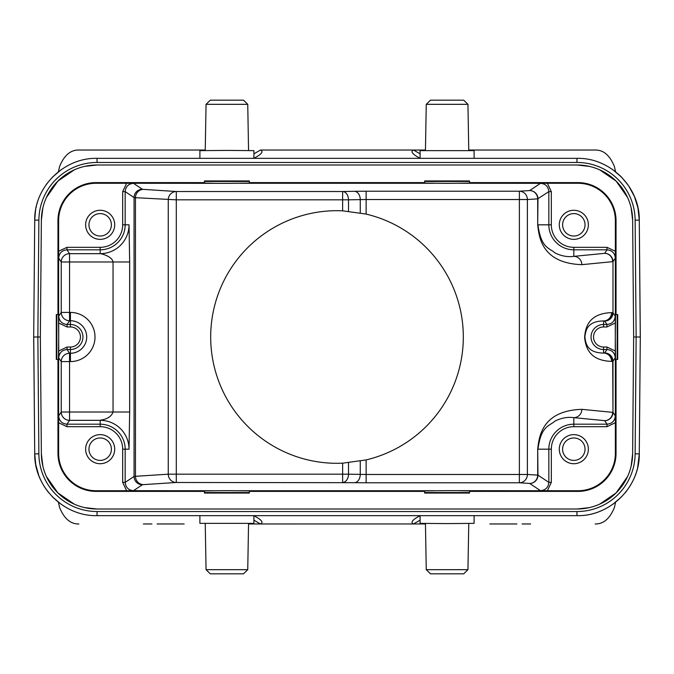 <?xml version="1.0" encoding="UTF-8"?>
<svg xmlns="http://www.w3.org/2000/svg" width="674" height="674" viewBox="0 0 674 674"><rect width="100%" height="100%" fill="white"/><g stroke="black" fill="none" stroke-linecap="round" stroke-linejoin="round"><path stroke-width="1.01" d="M143.368 523.968L151.92 523.968M248.546 523.959L425.454 523.959L248.546 523.968M522.08 523.968L530.632 523.968M157.126 523.968L184.12 523.968M489.88 523.968L516.874 523.968M78.866 523.968C70.551 524.136 64.131 518.643 59.598 507.488L58.411 502.24M52.286 496.713L61.258 504.363M35.444 462.844L34.719 453.88L38.873 453.88L37.854 337L38.873 220.137A58.166 58.166 180 0 1 97.048 162.459L97.039 158.348L576.961 158.348C610.063 157.505 639.837 187.01 639.281 220.12L640.3 337L633.653 337L632.633 453.821L631.125 466.214M637.714 467.217L639.281 453.88C639.837 486.99 610.063 516.495 576.961 515.652L97.039 515.652C63.937 516.495 34.163 486.99 34.719 453.88L35.739 464.588L38.797 475.515M35.444 211.164L34.719 220.12L33.7 337L40.347 337L41.367 220.179L42.875 207.786M38.873 220.12L34.719 220.12L33.7 337L34.719 453.88L33.734 336.992M52.286 177.287L61.25 169.646M34.719 220.12C34.163 187.01 63.937 157.505 97.039 158.348C63.946 157.497 34.172 187.001 34.719 220.112L34.745 218.89M199.892 158.348L199.892 150.639L226.902 150.403L253.904 150.639L253.904 158.348L199.892 158.348L247.67 158.348M253.904 153.832L260.476 150.041L425.454 150.041L260.476 150.041C263.172 151.178 262.211 153.242 257.594 156.216L253.904 158.348L426.33 158.348M58.411 171.76L59.598 166.512C64.131 155.357 70.551 149.864 78.866 150.032L205.25 150.032L78.866 150.032M595.134 523.968C603.449 524.136 609.869 518.643 614.402 507.488L615.589 502.24M621.714 496.713L612.792 504.329M426.33 515.652L474.108 515.652L474.108 523.361L447.098 523.597L420.096 523.361L420.096 515.652L247.67 515.652M253.904 515.652L253.904 523.361L199.892 523.361L199.892 515.652L253.904 515.652L257.594 517.784C262.211 520.766 263.172 522.822 260.476 523.959L253.904 520.168M420.096 520.168L413.524 523.959C410.828 522.822 411.789 520.758 416.406 517.784L420.096 515.652M206.05 569.673L210.28 573.827L243.516 573.827L247.746 569.673L206.05 569.673L205.241 523.496M467.95 569.673L463.72 573.827L430.484 573.827L426.254 569.673L467.95 569.673L468.759 523.496M627.57 476.543L616.154 492.871L599.734 504.135M589.371 507.606L577.028 509.005M631.125 207.786L632.633 220.179L633.653 337L632.633 453.821A55.672 55.672 0 0 1 576.961 509.005L97.039 509.005L84.629 507.606M74.266 504.144L57.846 492.871L46.439 476.543M42.875 466.214L41.367 453.821L40.347 337L41.367 220.179A55.672 55.672 0 0 1 97.039 164.995L576.961 164.995L589.371 166.394M46.439 197.457L57.846 181.129L74.266 169.856M84.629 166.394L97.039 164.995M599.734 169.865L616.154 181.129L627.57 197.457M612.742 169.637L621.714 177.287L628.556 185.712M628.707 185.94L634.352 196.361M634.445 196.589L637.966 207.912L639.281 220.12L635.127 220.12L636.146 337L635.127 453.863A58.166 58.166 -0 0 1 576.952 511.541L576.961 515.652C609.313 516.629 639.592 487.782 639.281 454.049M638.017 208.173L639.281 220.12L640.266 337M595.134 150.032L468.75 150.032L595.134 150.032C603.449 149.864 609.869 155.357 614.402 166.512L615.589 171.76M635.127 453.88L639.281 453.88L640.3 337M420.096 153.832L413.524 150.041C410.828 151.178 411.789 153.234 416.406 156.216L420.096 158.348L420.096 150.639L474.108 150.639L474.108 158.348M576.961 164.995A55.672 55.672 0 0 1 632.633 220.179M576.961 509.005L97.039 509.005A55.672 55.672 0 0 1 41.367 453.821M617.704 359.436L617.704 314.564L616.036 314.564L616.036 220.668A38.064 38.064 0 0 0 577.98 182.603L469.542 182.603L469.542 180.944L424.662 180.944L424.662 182.603L249.338 182.603L249.338 180.944L204.458 180.944L204.458 182.603L96.02 182.603A38.064 38.064 0 0 0 57.964 220.668L57.964 314.564L56.296 314.564L56.296 359.436L57.964 359.436L57.964 453.332A38.064 38.064 0 0 0 96.02 491.397L204.458 491.397L204.458 493.056L249.338 493.056L249.338 491.397L424.662 491.397L424.662 493.056L469.542 493.056L469.542 491.397L577.98 491.397A38.064 38.064 0 0 0 616.036 453.332L616.036 359.436L617.704 359.436M617.19 359.436L617.19 314.564M616.036 359.436L615.531 359.436L615.295 337L615.531 314.564L616.036 314.564M615.37 251.267L615.37 264.975L615.328 258.125L612.978 261.647L612.978 312.744L612.978 261.647A8.307 8.307 -146.3 0 0 604.671 253.34L573.827 256.356C567.618 257.207 561.349 256.069 555.022 252.944C549.327 247.796 541.02 248.369 537.97 224.821L551.324 224.821A22.503 22.503 0 0 0 573.827 247.324L607.021 247.324L615.37 251.267L615.37 220.668A37.39 37.39 0 0 0 577.98 183.269L577.98 182.603M615.295 323.014L615.295 350.986L606.945 347.034L603.575 347.034A10.034 10.034 0 0 1 593.55 337.506A10.034 10.034 0 0 1 603.575 326.966L606.945 326.966L615.295 323.014L615.252 316.165L612.978 312.744A8.307 8.307 -33.7 0 1 604.671 321.051A8.307 8.021 95.6 0 0 612.691 312.744L611.604 312.635A8.307 8.021 -84.4 0 1 603.575 320.942C586.709 321.153 585.706 331.077 584.88 336.983C585.681 342.839 586.683 352.873 603.575 353.058A8.307 8.021 -95.6 0 1 611.604 361.365C588.343 360.759 585.664 345.914 584.611 337.649C585.184 329.384 587.366 313.359 611.604 312.635M606.945 347.034L606.945 349.528L604.671 352.949A8.307 8.307 -146.3 0 1 612.978 361.256L615.252 357.835L615.295 350.986M611.604 361.365L612.978 361.256L612.978 412.353L615.328 415.875L615.37 409.025L615.37 453.332A37.39 37.39 0 0 1 577.98 490.731L547.372 490.731L551.324 482.382L551.324 449.179A22.503 22.503 0 0 1 573.827 426.676L607.021 426.676L615.37 422.733M559.285 449.179A14.542 14.542 0 0 0 573.827 463.72A14.542 14.542 0 0 0 588.368 449.179A14.542 14.542 0 0 0 573.827 434.637A14.542 14.542 0 0 0 559.285 449.179M551.324 449.179L537.97 449.179C541.02 425.623 549.327 426.204 555.022 421.056C561.349 417.931 567.618 416.793 573.827 417.644L573.827 426.676M424.662 491.397L424.662 490.891L447.098 490.655L547.372 490.731M533.665 490.731L540.523 490.68C545.561 490.192 548.333 487.42 548.83 482.382L551.324 482.382M249.338 491.397L249.338 490.891L226.902 490.655L204.458 490.891L204.458 491.397M142.366 484.758A8.307 8.307 56.3 0 1 134.067 476.451L135.466 476.316A8.307 8.029 -93.7 0 0 143.495 484.623A33.245 0.581 180 0 0 142.366 484.758L133.477 490.68L213.894 490.731M133.477 490.68C128.439 490.192 125.667 487.42 125.17 482.382L122.676 482.382L126.628 490.731L140.335 490.731M126.628 490.731L96.02 490.731A37.39 37.39 0 0 1 58.63 453.332L58.63 422.733L66.979 426.676L100.173 426.676A22.503 22.503 0 0 1 122.676 449.179L122.676 482.382M85.632 449.179A14.542 14.542 0 0 0 100.173 463.72A14.542 14.542 0 0 0 114.715 449.179A14.542 14.542 0 0 0 100.173 434.637A14.542 14.542 0 0 0 85.632 449.179M58.63 251.267L58.63 220.668A37.39 37.39 0 0 1 96.02 183.269L126.628 183.269L122.676 191.618L122.676 224.821A22.503 22.503 0 0 1 100.173 247.324L66.979 247.324L58.63 251.267L58.63 264.975L58.672 258.125L61.241 261.975A8.307 8.307 146.3 0 1 69.548 253.668L100.173 253.668A28.847 28.847 0 0 0 129.029 224.821L129.661 261.975L69.548 261.975L69.548 312.416L70.425 312.416A24.584 24.584 0 0 1 94.975 338.272A24.584 24.584 0 0 1 70.425 361.584L69.548 361.584L69.548 353.277A8.307 8.307 146.3 0 0 61.241 361.584L69.548 361.584L69.548 412.025L61.241 412.025L61.241 361.584L58.748 357.835L58.705 337L58.47 359.436L57.964 359.436M58.63 350.008L58.63 422.733L58.672 415.875L61.241 412.025A8.307 8.307 33.7 0 0 69.548 420.332L69.548 412.025L129.661 412.025L129.029 449.179A28.847 28.847 0 0 0 100.173 420.332C100.072 419.868 110.157 419.936 113.047 412.025L113.047 261.975C112.069 255.522 98.261 253.095 100.173 253.668L100.173 247.324M57.964 314.564L58.47 314.564L58.705 337L58.705 323.014L67.055 326.966L70.425 326.966A10.034 10.034 0 0 1 80.459 337A10.034 10.034 0 0 1 70.425 347.034L67.055 347.034L58.705 350.986M67.055 326.966L67.055 324.472L69.548 320.723A8.307 8.307 33.7 0 1 61.241 312.416L58.748 316.165L58.705 323.014M56.81 314.564L56.81 359.436M85.632 224.821A14.542 14.542 0 0 0 100.173 239.363A14.542 14.542 0 0 0 114.715 224.821A14.542 14.542 0 0 0 100.173 210.28A14.542 14.542 0 0 0 85.632 224.821M249.338 182.603L249.338 183.109L226.902 183.345L126.628 183.269M140.335 183.269L133.477 183.32C128.439 183.808 125.667 186.58 125.17 191.618L122.676 191.618M424.662 182.603L424.662 183.109L447.098 183.345L469.542 183.109L469.542 182.603M573.827 247.324L573.827 256.356A8.307 8.021 -95.6 0 1 581.847 264.663C541.104 263.222 539.057 236.279 537.692 224.821L537.97 198.864A8.307 8.307 -123.7 0 0 529.663 190.557L519.376 191.222A8.307 8.029 -93.7 0 1 527.397 199.529L537.692 198.864A8.307 8.029 86.3 0 0 529.663 190.557L540.523 183.32L460.106 183.269M213.894 183.269L204.458 183.109L204.458 182.603M249.338 181.449L204.458 181.449M469.542 181.449L424.662 181.449M551.324 224.821L551.324 191.618L547.372 183.269L577.98 183.269M547.372 183.269L533.665 183.269M559.285 224.821A14.542 14.542 0 0 0 573.827 239.363A14.542 14.542 0 0 0 588.368 224.821A14.542 14.542 0 0 0 573.827 210.28A14.542 14.542 0 0 0 559.285 224.821M581.847 264.663L612.691 261.647A8.307 8.021 84.4 0 0 604.671 253.34L607.021 249.81L607.021 247.324M603.575 347.034L603.575 353.058L604.671 352.949A8.307 8.021 84.4 0 1 612.691 361.256L612.978 412.353A8.307 8.307 -33.7 0 1 604.671 420.66A8.307 8.021 95.6 0 0 612.691 412.353L581.847 409.337C541.348 410.677 539.015 437.603 537.692 449.179L537.692 475.136A8.307 8.029 -86.3 0 1 529.663 483.443L540.523 490.68M366.134 459.904L342.628 463.181A126.308 126.308 0 0 1 210.692 337A126.308 126.308 0 0 1 342.628 210.819L366.134 214.096A126.308 126.308 0 0 1 366.134 459.904L366.134 474.471L527.397 474.471A8.307 8.029 -86.3 0 1 519.376 482.778L529.663 483.443A8.307 8.307 -56.2 0 0 537.97 475.136L548.83 482.382L548.83 449.179A24.989 24.989 0 0 1 573.827 424.19L607.021 424.19C612.059 423.693 614.831 420.921 615.328 415.875M537.692 449.179L537.97 475.136L527.397 474.471L527.397 199.529L519.376 199.529L519.376 482.778L366.134 482.778L366.134 474.471L360.261 474.386L360.261 461.142M143.495 484.623L176.285 482.483L354.381 482.694A8.307 5.872 91 0 0 360.261 474.386L348.509 474.176A8.307 5.872 -89 0 1 342.628 482.483L342.628 474.176L348.509 474.176L348.509 462.777M342.628 210.819L342.628 199.824L176.285 199.824L176.285 482.483A8.307 8.029 86.3 0 1 168.256 474.176L168.256 199.824A8.307 8.029 93.7 0 1 176.285 191.517L143.495 189.377A8.307 8.029 -86.3 0 0 135.466 197.684L134.067 197.549A8.307 8.307 123.7 0 1 142.366 189.242L133.477 183.32M342.628 463.181L342.628 474.176L168.256 474.176L135.466 476.316L135.466 197.684L176.285 199.824L176.285 191.517L342.628 191.517A8.307 5.872 -91 0 1 348.509 199.824L342.628 199.824L342.628 191.517L354.381 191.306A8.307 5.872 89 0 1 360.261 199.614L366.134 199.529L366.134 214.096M581.847 409.337A8.307 8.021 -84.4 0 1 573.827 417.644L604.671 420.66L607.021 424.19L607.021 426.676M562.605 224.821A11.222 11.222 0 0 0 573.827 236.035A11.222 11.222 0 0 0 585.04 224.821A11.222 11.222 0 0 0 573.827 213.599A11.222 11.222 0 0 0 562.605 224.821M88.96 224.821A11.222 11.222 0 0 0 100.173 236.035A11.222 11.222 0 0 0 111.395 224.821A11.222 11.222 0 0 0 100.173 213.599A11.222 11.222 0 0 0 88.96 224.821M88.96 449.179A11.222 11.222 0 0 0 100.173 460.401A11.222 11.222 0 0 0 111.395 449.179A11.222 11.222 0 0 0 100.173 437.965A11.222 11.222 0 0 0 88.96 449.179M204.458 492.551L249.338 492.551M424.662 492.551L469.542 492.551M460.106 490.731L469.542 490.891L469.542 491.397M562.605 449.179A11.222 11.222 0 0 0 573.827 460.401A11.222 11.222 0 0 0 585.04 449.179A11.222 11.222 0 0 0 573.827 437.965A11.222 11.222 0 0 0 562.605 449.179M247.746 104.327L243.516 100.173L210.28 100.173L206.05 104.327L247.746 104.327L248.554 150.504M426.254 104.327L430.484 100.173L463.72 100.173L467.95 104.327L426.254 104.327L425.446 150.504M97.039 511.541L97.039 515.652C63.937 516.495 34.163 486.99 34.719 453.88L33.7 337M576.952 511.532L96.972 511.532A58.166 58.166 -0 0 1 38.873 453.88M576.961 158.348L576.961 162.468L97.048 162.468M576.961 162.459A58.166 58.166 180 0 1 635.127 220.12M615.37 323.992L615.37 264.975M616.036 220.668L615.37 220.668M615.252 316.165C614.755 321.203 611.992 323.975 606.945 324.472L606.945 326.966M615.252 357.835C614.764 352.797 611.992 350.025 606.945 349.528L603.575 349.528A12.528 12.528 0 0 1 591.064 337.632A12.528 12.528 0 0 1 603.575 324.472L606.945 324.472L604.671 321.051L603.575 320.942L603.575 326.966M615.37 409.025L615.37 350.008M615.37 453.332L616.036 453.332M239.902 490.731L434.098 490.731M354.381 482.694L366.134 482.778M96.02 490.731L96.02 491.397M57.964 453.332L58.63 453.332M58.748 357.835C59.245 352.797 62.008 350.025 67.055 349.528L67.055 347.034M70.425 326.966L70.425 324.472A12.528 12.528 0 0 1 82.936 336.368A12.528 12.528 0 0 1 70.425 349.528L67.055 349.528L69.548 353.277L70.425 353.277L70.425 347.034M70.425 361.584L70.425 353.277A16.277 16.277 0 0 0 86.685 337.843A16.277 16.277 0 0 0 70.425 320.723L69.548 320.723L69.548 312.416L61.241 312.416L61.241 261.975L69.548 261.975L69.548 253.668L66.979 249.81C61.941 250.307 59.169 253.079 58.672 258.125M58.748 316.165C59.236 321.203 62.008 323.975 67.055 324.472L70.425 324.472L70.425 312.416M58.63 264.975L58.63 323.992M58.63 220.668L57.964 220.668M66.979 247.324L66.979 249.81L100.173 249.81A24.989 24.989 0 0 0 125.17 224.821L129.029 224.821M122.676 224.821L125.17 224.821L125.17 191.618L134.067 197.549L134.067 476.451L125.17 482.382L125.17 449.179L122.676 449.179M129.029 449.179L125.17 449.179A24.989 24.989 0 0 0 100.173 424.19L100.173 420.332L69.548 420.332L66.979 424.19L100.173 424.19L100.173 426.676M129.661 261.975L129.661 412.025M58.672 415.875C59.169 420.921 61.932 423.693 66.979 424.19L66.979 426.676M434.098 183.269L239.902 183.269M366.134 191.222L519.376 191.222L519.376 199.529L366.134 199.529L366.134 191.222L354.381 191.306M143.495 189.377A33.245 0.581 0 0 1 142.366 189.242M96.02 182.603L96.02 183.269M540.523 183.32C545.561 183.808 548.333 186.58 548.83 191.618L551.324 191.618M615.328 258.125C614.831 253.079 612.068 250.307 607.021 249.81L573.827 249.81A24.989 24.989 0 0 1 548.83 224.821L548.83 191.618L537.692 198.864L537.692 224.821M348.509 211.223L348.509 199.824L360.261 199.614L360.261 212.858M577.98 491.397L577.98 490.731M53.229 497.656L61.208 504.329M39.109 476.316L40.044 478.54M40.255 479.02L40.836 480.259M41.004 480.604L42.1 482.761M42.698 483.848L44.543 486.923M44.821 487.353L46.894 490.343M47.197 490.748L48.814 492.812M247.746 569.673L248.554 523.496M426.254 569.673L425.446 523.496M34.787 217.753L35.511 210.735M35.621 210.103L35.714 209.589M36.11 207.558L36.337 206.547M37.087 203.658L37.222 203.16M42.058 191.315L43.574 188.653M46.051 184.828L47.441 182.924M620.543 176.116L612.792 169.671M627.578 184.314L621.698 177.279M639.281 453.88L638.244 464.656M637.983 465.987L637.528 468M636.981 470.123L636.761 470.89M635.793 473.889L635.279 475.305M633.695 479.121L633.181 480.225M631.361 483.747L629.331 487.125M626.862 490.672L625.194 492.804M637.655 206.522L634.992 197.945M634.158 195.923L633.509 194.474M632.204 191.82L629.6 187.305M206.05 104.327L205.241 150.504M467.95 104.327L468.759 150.504"/></g></svg>
